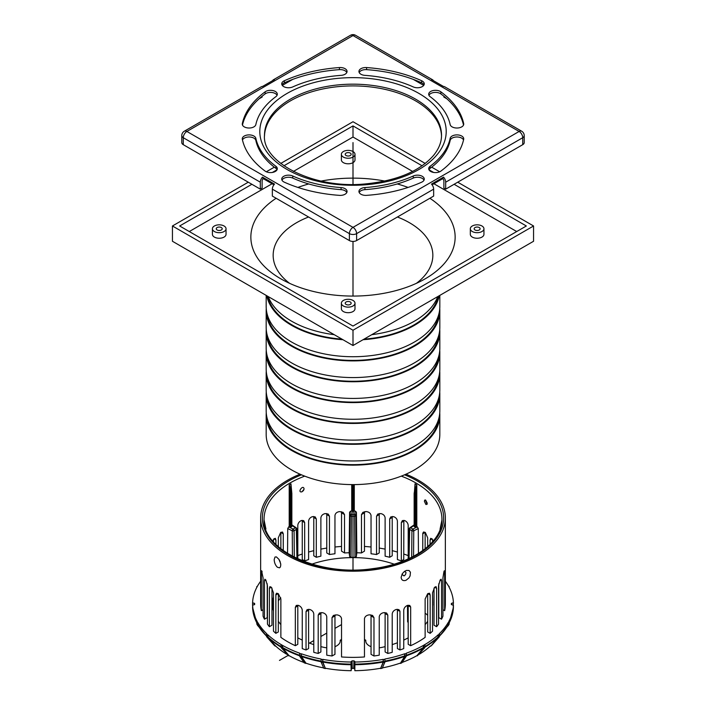 <?xml version="1.0" encoding="UTF-8"?>
<svg xmlns="http://www.w3.org/2000/svg" width="706" height="706" viewBox="0 0 706 706"><rect width="100%" height="100%" fill="white"/><g stroke="black" fill="none" stroke-linecap="round" stroke-linejoin="round"><path stroke-width="1.06" d="M430.139 96.669A6.813 3.927 180 0 1 428.692 94.251A6.813 3.927 180 0 1 433.281 90.527A6.813 3.927 180 0 1 440.871 91.824A111.504 64.378 180 0 1 463.674 123.612A6.813 3.927 180 0 1 463.727 124.097A6.813 3.927 180 0 1 457.329 128.015A6.813 3.927 180 0 1 450.154 124.574A97.887 56.515 0 0 0 430.139 96.669M463.524 125.033A111.504 64.378 0 0 0 440.871 93.907A6.813 3.927 0 0 0 434.164 92.477A6.813 3.927 0 0 0 428.939 95.292M292.734 86.926A6.813 3.927 180 0 1 285.559 87.359A6.813 3.927 180 0 1 281.729 83.829A6.813 3.927 180 0 1 284.35 80.731A111.504 64.378 180 0 1 339.409 67.564A6.813 3.927 180 0 1 347.052 71.465A6.813 3.927 180 0 1 341.069 75.365A97.887 56.515 0 0 0 292.734 86.926M346.805 72.506A6.813 3.927 0 0 0 339.409 69.647A111.504 64.378 0 0 0 284.35 82.814A6.813 3.927 0 0 0 281.976 84.87M275.861 166.254A6.813 3.927 180 0 1 277.308 168.672A6.813 3.927 180 0 1 272.719 172.388A6.813 3.927 180 0 1 265.129 171.099A111.504 64.378 180 0 1 242.326 139.303A6.813 3.927 180 0 1 242.273 138.826A6.813 3.927 180 0 1 248.671 134.899A6.813 3.927 180 0 1 255.846 138.35A97.887 56.515 0 0 0 275.861 166.254L275.861 168.337A97.887 56.515 180 0 1 255.846 140.432A6.813 3.927 0 0 0 249.492 136.99A6.813 3.927 0 0 0 242.476 139.973M277.061 169.714A6.813 3.927 0 0 0 275.861 168.337M413.266 175.997A6.813 3.927 180 0 1 420.441 175.556A6.813 3.927 180 0 1 424.271 179.095A6.813 3.927 180 0 1 421.65 182.192A111.504 64.378 180 0 1 366.59 195.359A6.813 3.927 180 0 1 358.948 191.458A6.813 3.927 180 0 1 364.931 187.558A97.887 56.515 0 0 0 413.266 175.997L413.266 178.08A97.887 56.515 180 0 1 364.931 189.64A6.813 3.927 0 0 0 359.195 192.5M424.024 180.136A6.813 3.927 0 0 0 413.266 178.08M341.069 187.558A6.813 3.927 180 0 1 347.052 191.458A6.813 3.927 180 0 1 339.409 195.359A111.504 64.378 180 0 1 284.35 182.192A6.813 3.927 180 0 1 281.729 179.095A6.813 3.927 180 0 1 285.559 175.556A6.813 3.927 180 0 1 292.734 175.997A97.887 56.515 0 0 0 341.069 187.558L341.069 189.64A97.887 56.515 180 0 1 292.734 178.08A6.813 3.927 0 0 0 281.976 180.136M346.805 192.5A6.813 3.927 0 0 0 341.069 189.64M255.846 124.574A6.813 3.927 180 0 1 248.671 128.015A6.813 3.927 180 0 1 242.273 124.097A6.813 3.927 180 0 1 242.326 123.612A111.504 64.378 180 0 1 265.129 91.824A6.813 3.927 180 0 1 272.719 90.527A6.813 3.927 180 0 1 277.308 94.251A6.813 3.927 180 0 1 275.861 96.669A97.887 56.515 0 0 0 255.846 124.574M277.061 95.292A6.813 3.927 0 0 0 271.836 92.477A6.813 3.927 0 0 0 265.129 93.907A111.504 64.378 0 0 0 242.476 125.033M364.931 75.365A6.813 3.927 180 0 1 358.948 71.465A6.813 3.927 180 0 1 366.59 67.564A111.504 64.378 180 0 1 421.65 80.731A6.813 3.927 180 0 1 424.271 83.829A6.813 3.927 180 0 1 420.441 87.359A6.813 3.927 180 0 1 413.266 86.926A97.887 56.515 0 0 0 364.931 75.365M424.024 84.87A6.813 3.927 0 0 0 421.65 82.814A111.504 64.378 0 0 0 366.59 69.647A6.813 3.927 0 0 0 359.195 72.506M450.154 138.35A6.813 3.927 180 0 1 457.329 134.899A6.813 3.927 180 0 1 463.727 138.826A6.813 3.927 180 0 1 463.674 139.303A111.504 64.378 180 0 1 440.871 171.099A6.813 3.927 180 0 1 433.281 172.388A6.813 3.927 180 0 1 428.692 168.672A6.813 3.927 180 0 1 430.139 166.254A97.887 56.515 0 0 0 450.154 138.35L450.154 140.432A97.887 56.515 180 0 1 430.139 168.337A6.813 3.927 0 0 0 428.939 169.714M463.524 139.973A6.813 3.927 0 0 0 456.508 136.99A6.813 3.927 0 0 0 450.154 140.432M262.473 177.127L263.197 178.618A2.55 1.474 120 0 0 262.12 181.151L262.12 188.105L260.311 189.146L260.311 182.192A5.11 2.948 -60 0 1 262.473 177.127L274.51 184.081A5.11 2.948 120 0 0 272.348 189.146L272.348 196.091L349.391 240.57A5.11 2.948 0 0 0 356.609 240.57L433.652 196.091L433.652 189.146A5.11 2.948 -120 0 0 431.49 184.081L443.527 177.127L442.803 178.618L432.09 184.804M443.527 177.127A5.11 2.948 60 0 1 445.689 182.192L445.689 189.146L443.88 188.105L443.88 181.151A2.55 1.474 -120 0 0 442.803 178.618M273.91 184.804L263.197 178.618M445.689 182.192L522.731 137.714A5.11 2.948 -120 0 0 519.122 131.457A5.11 2.948 -60 0 1 521.672 131.21L444.63 86.732A5.11 2.948 120 0 0 443.527 86.494L431.49 79.549A5.11 2.948 -60 0 1 432.593 79.778A5.11 2.948 -60 0 1 433.352 80.616M443.88 96.245L443.88 97.057L446.819 98.752M272.648 80.616A5.11 2.948 60 0 1 273.407 79.778A5.11 2.948 60 0 1 274.51 79.549L262.473 86.494A5.11 2.948 -120 0 0 261.37 86.732L184.328 131.21A5.11 5.11 0 0 0 181.777 135.631L181.777 142.577A5.11 2.948 0 0 0 183.269 144.668L260.311 189.146M262.12 96.245L262.12 97.057L259.181 98.752M423.697 85.408L413.266 79.381M292.734 79.381L282.303 85.408M264.494 136.126A88.524 51.106 180 0 1 319.836 89.636A88.524 51.106 180 0 1 415.596 100.879A88.524 51.106 180 0 1 441.506 136.126M445.689 189.146L522.731 144.668A5.11 2.948 0 0 0 524.223 142.577L524.223 135.631A5.11 5.11 0 0 0 521.672 131.21M432.593 79.778L355.55 35.3A5.11 2.948 120 0 0 353 35.556A5.11 2.948 -120 0 0 350.45 35.3L273.407 79.778M184.328 131.21A5.11 2.948 60 0 1 186.878 131.457A5.11 2.948 120 0 0 183.269 137.714L260.311 182.192M272.348 189.146L349.391 233.624A5.11 2.948 -60 0 1 353 227.367A5.11 2.948 60 0 1 356.609 233.624L433.652 189.146M181.777 135.631A5.11 2.948 0 0 0 183.269 137.714L183.269 144.668M349.391 240.57L349.391 233.624A5.11 2.948 0 0 0 356.609 233.624L356.609 240.57M522.731 144.668L522.731 137.714A5.11 2.948 0 0 0 524.223 135.631M350.291 153.096A2.983 1.721 180 0 1 351.164 154.305A2.983 1.721 180 0 1 348.182 156.026A2.983 1.721 180 0 1 345.208 154.305A2.983 1.721 180 0 1 347.043 152.717A2.983 1.721 180 0 1 350.291 153.096M350.291 301.991A2.983 1.721 180 0 1 351.164 303.209A2.983 1.721 180 0 1 348.182 304.93A2.983 1.721 180 0 1 345.208 303.209A2.983 1.721 180 0 1 347.043 301.621A2.983 1.721 180 0 1 350.291 301.991M479.25 227.544A2.983 1.721 180 0 1 480.115 228.762A2.983 1.721 180 0 1 477.141 230.483A2.983 1.721 180 0 1 474.158 228.762A2.983 1.721 180 0 1 476.003 227.173A2.983 1.721 180 0 1 479.25 227.544M221.34 227.544A2.983 1.721 180 0 1 222.214 228.762A2.983 1.721 180 0 1 219.231 230.483A2.983 1.721 180 0 1 216.248 228.762A2.983 1.721 180 0 1 218.092 227.173A2.983 1.721 180 0 1 221.34 227.544M429.875 198.271A102.141 58.969 180 0 1 425.224 278.799A102.141 58.969 180 0 1 280.776 278.799L280.776 278.799A102.141 58.969 180 0 1 276.125 198.271M297.923 187.434A102.141 58.969 180 0 1 308.743 183.948M321.151 181.071A102.141 58.969 180 0 1 384.849 181.071M397.257 183.948A102.141 58.969 180 0 1 408.077 187.434M289.628 283.353A79.84 46.093 180 0 1 273.169 254.742A79.84 46.093 180 0 1 308.575 217.007M397.425 217.007A79.84 46.093 180 0 1 432.831 254.742A79.84 46.093 180 0 1 416.372 283.353M334.247 334.688A86.82 50.126 180 0 1 291.604 321.195A86.82 50.126 180 0 1 268.227 296.573M437.773 296.573A86.82 50.126 180 0 1 371.753 334.688M341.96 339.145A85.973 49.632 180 0 1 292.213 325.016A85.973 49.632 180 0 1 267.742 296.291M438.258 296.291A85.973 49.632 180 0 1 364.04 339.145M342.94 339.71A86.82 50.126 180 0 1 291.604 325.36A86.82 50.126 180 0 1 266.762 295.726M439.238 295.726A86.82 50.126 180 0 1 363.06 339.71M439.82 295.39L439.82 306.598A86.82 50.126 180 0 1 386.226 352.912A86.82 50.126 180 0 1 291.604 342.039A86.82 50.126 180 0 1 266.18 306.598L266.18 295.39M438.717 314.558A85.973 49.632 180 0 1 382.837 357.315A85.973 49.632 180 0 1 292.213 345.869A85.973 49.632 180 0 1 267.283 314.558M439.75 308.681A86.82 50.126 180 0 1 439.82 310.772A86.82 50.126 180 0 1 386.226 357.077A86.82 50.126 180 0 1 291.604 346.214A86.82 50.126 180 0 1 266.18 310.772A86.82 50.126 180 0 1 266.25 308.681M439.82 310.772L439.82 327.452A86.82 50.126 180 0 1 386.226 373.756A86.82 50.126 180 0 1 291.604 362.893A86.82 50.126 180 0 1 266.18 327.452L266.18 310.772M438.717 335.412A85.973 49.632 180 0 1 382.837 378.169A85.973 49.632 180 0 1 292.213 366.714A85.973 49.632 180 0 1 267.283 335.412M439.75 329.534A86.82 50.126 180 0 1 439.82 331.617A86.82 50.126 180 0 1 386.226 377.931A86.82 50.126 180 0 1 291.604 367.067A86.82 50.126 180 0 1 266.18 331.617A86.82 50.126 180 0 1 266.25 329.534M439.82 331.617L439.82 348.296A86.82 50.126 180 0 1 386.226 394.61A86.82 50.126 180 0 1 291.604 383.746A86.82 50.126 180 0 1 266.18 348.296L266.18 331.617M438.717 356.265A85.973 49.632 180 0 1 382.837 399.014A85.973 49.632 180 0 1 292.213 387.568A85.973 49.632 180 0 1 267.283 356.265M439.75 350.388A86.82 50.126 180 0 1 439.82 352.47A86.82 50.126 180 0 1 386.226 398.775A86.82 50.126 180 0 1 291.604 387.912A86.82 50.126 180 0 1 266.18 352.47A86.82 50.126 180 0 1 266.25 350.388M439.82 352.47L439.82 369.15A86.82 50.126 180 0 1 386.226 415.455A86.82 50.126 180 0 1 291.604 404.591A86.82 50.126 180 0 1 266.18 369.15L266.18 352.47M438.717 377.11A85.973 49.632 180 0 1 382.837 419.867A85.973 49.632 180 0 1 292.213 408.412A85.973 49.632 180 0 1 267.283 377.11M439.75 371.232A86.82 50.126 180 0 1 439.82 373.315A86.82 50.126 180 0 1 386.226 419.629A86.82 50.126 180 0 1 291.604 408.765A86.82 50.126 180 0 1 266.18 373.315A86.82 50.126 180 0 1 266.25 371.232M439.82 373.315L439.82 389.994A86.82 50.126 180 0 1 386.226 436.308A86.82 50.126 180 0 1 291.604 425.444A86.82 50.126 180 0 1 266.18 389.994L266.18 373.315M438.717 397.963A85.973 49.632 180 0 1 382.837 440.72A85.973 49.632 180 0 1 292.213 429.266A85.973 49.632 180 0 1 267.283 397.963M439.75 392.086A86.82 50.126 180 0 1 439.82 394.169A86.82 50.126 180 0 1 386.226 440.482A86.82 50.126 180 0 1 291.604 429.61A86.82 50.126 180 0 1 266.18 394.169A86.82 50.126 180 0 1 266.25 392.086M439.82 394.169L439.82 410.848A86.82 50.126 180 0 1 386.226 457.161A86.82 50.126 180 0 1 291.604 446.289A86.82 50.126 180 0 1 266.18 410.848L266.18 394.169M438.717 418.808A85.973 49.632 180 0 1 382.837 461.565A85.973 49.632 180 0 1 292.213 450.11A85.973 49.632 180 0 1 267.283 418.808M439.75 412.931A86.82 50.126 180 0 1 439.82 415.022A86.82 50.126 180 0 1 386.226 461.327A86.82 50.126 180 0 1 291.604 450.463A86.82 50.126 180 0 1 266.18 415.022A86.82 50.126 180 0 1 266.25 412.931M439.82 415.022L439.82 434.481A86.82 50.126 180 0 1 386.226 480.786A86.82 50.126 180 0 1 291.604 469.922A86.82 50.126 180 0 1 266.18 434.481L266.18 415.022M516.713 231.542L433.925 183.745M412.595 171.434L353 137.026L293.396 171.434M272.075 183.745L189.287 231.542M341.377 303.209L341.377 308.769A6.813 3.927 0 0 0 343.372 311.549A6.813 3.927 0 0 0 350.794 312.405A6.813 3.927 0 0 0 354.994 308.769L354.994 303.209A6.813 3.927 0 0 0 348.182 299.282A6.813 3.927 0 0 0 341.377 303.209A6.813 3.927 0 0 0 343.372 305.989A6.813 3.927 0 0 0 350.794 306.845A6.813 3.927 0 0 0 354.994 303.209M341.377 154.305L341.377 159.865A6.813 3.927 0 0 0 343.372 162.645A6.813 3.927 0 0 0 350.794 163.501A6.813 3.927 0 0 0 354.994 159.865L354.994 154.305A6.813 3.927 0 0 0 348.182 150.378A6.813 3.927 0 0 0 341.377 154.305A6.813 3.927 0 0 0 343.372 157.085A6.813 3.927 0 0 0 350.794 157.941A6.813 3.927 0 0 0 354.994 154.305M470.328 228.762L470.328 234.321A6.813 3.927 0 0 0 472.323 237.101A6.813 3.927 0 0 0 479.745 237.948A6.813 3.927 0 0 0 483.945 234.321L483.945 228.762A6.813 3.927 0 0 0 477.141 224.826A6.813 3.927 0 0 0 470.328 228.762A6.813 3.927 0 0 0 472.323 231.542A6.813 3.927 0 0 0 479.745 232.389A6.813 3.927 0 0 0 483.945 228.762M212.418 228.762L212.418 234.321A6.813 3.927 0 0 0 214.412 237.101A6.813 3.927 0 0 0 221.834 237.948A6.813 3.927 0 0 0 226.044 234.321L226.044 228.762A6.813 3.927 0 0 0 219.231 224.826A6.813 3.927 0 0 0 212.418 228.762A6.813 3.927 0 0 0 214.412 231.542A6.813 3.927 0 0 0 221.834 232.389A6.813 3.927 0 0 0 226.044 228.762M454.117 184.284L526.341 225.982L353 326.057L179.659 225.982L251.883 184.284M353 137.026L353 125.906L422.082 165.786M272.366 172.458L277.043 169.758M283.918 165.786L353 125.906M428.957 169.758L433.634 172.458M248.274 182.192L172.44 225.982L172.44 241.267L353 345.516L533.559 241.267L533.559 225.982L457.726 182.192M353 345.516L353 330.231L533.559 225.982M172.44 225.982L353 330.231M425.241 163.439L353 121.732L280.759 163.439M274.316 167.163L266.321 171.779M439.679 171.779L431.684 167.163M379.228 548.077A100.437 57.989 180 0 1 383.226 548.756L384.849 549.056A100.437 57.989 180 0 1 385.114 549.109M403.735 554.007A100.437 57.989 180 0 1 404.75 554.36L406.206 554.872A100.437 57.989 180 0 1 408.2 555.613M449.192 587.374L448.787 586.607A100.437 57.989 180 0 1 453.42 602.968L453.146 605.757M445.354 581.259A100.437 57.989 180 0 1 448.257 585.671L449.192 586.527M451.372 604.195L452.29 603.021L451.363 603.515A98.372 56.798 0 0 1 451.363 604.592L453.42 605.139A100.437 57.989 180 0 1 448.787 621.509L449.192 623.672A2.127 1.65 29.4 0 1 449.025 624.342A2.127 1.65 29.4 0 1 448.866 624.563M446.721 627.325L448.336 625.498A2.127 1.65 -150.6 0 0 448.495 625.269A2.127 1.65 -150.6 0 0 448.663 624.607L448.257 622.445A100.437 57.989 180 0 1 439.079 633.935L439.45 636.159A2.127 1.483 46.7 0 1 439.15 636.997L431.79 645.258L438.267 637.836A2.127 1.483 -133.3 0 0 438.558 636.988L438.188 634.773A100.437 57.989 180 0 1 424.624 644.71L423.415 645.408A100.437 57.989 180 0 1 406.206 653.244L406.427 655.539A2.127 0.909 70.5 0 1 406.25 656.324L401.732 662.934L400.284 663.446L404.794 656.836A2.127 0.909 -109.5 0 0 404.979 656.059L404.75 653.756A100.437 57.989 180 0 1 384.849 659.051L384.982 661.381A2.127 0.538 79.4 0 1 384.876 662.14L382.202 668.255L380.587 668.556L383.252 662.44A2.127 0.538 -100.6 0 0 383.358 661.681L383.226 659.36A100.437 57.989 180 0 1 354.88 662.034L354.844 670.7L354.791 661.381L353.927 660.851L353.741 668.361L354.597 668.9M449.192 621.58L448.663 622.515M439.45 636.115A100.164 57.83 0 0 0 441.982 633.458A100.164 57.83 0 0 0 447.992 625.242L448.257 622.445M447.992 625.242L448.257 624.536A100.437 57.989 180 0 1 439.45 635.674M439.45 634.067L438.558 634.906M430.898 646.096L437.958 637.536L438.188 634.773M400.284 663.446L404.609 656.465L404.75 653.756M406.427 653.456L404.979 653.968M380.587 668.556L383.146 662.052L383.226 659.36M384.982 659.289L383.358 659.589M353.741 668.361A87.315 50.408 180 0 1 352.259 668.361L352.073 660.851L351.12 662.034A100.437 57.989 180 0 1 322.774 659.36L322.854 662.052L325.413 668.556L323.798 668.255L321.124 662.14A2.127 0.538 -79.4 0 1 321.018 661.381L321.151 659.051A100.437 57.989 180 0 1 301.25 653.756L301.391 656.465L305.98 663.19L304.268 662.934L299.75 656.324A2.127 0.909 -70.5 0 1 299.573 655.539L299.794 653.244A100.437 57.989 180 0 1 282.585 645.408L282.779 648.143L288.992 655.609A91.374 52.756 180 0 0 303.951 662.466M322.774 659.36L322.642 661.681A2.127 0.538 100.6 0 0 322.748 662.44L325.413 668.556M322.642 659.589L321.018 659.289M301.25 653.756L301.021 656.059A2.127 0.909 109.5 0 0 301.206 656.836L305.716 663.446M301.021 653.968L299.573 653.456M282.585 645.408L281.376 644.71A100.437 57.989 180 0 1 267.812 634.773L268.042 637.536L275.534 645.937L274.21 645.258L266.85 636.997A2.127 1.483 -46.7 0 1 266.55 636.159L266.921 633.935A100.437 57.989 180 0 1 257.743 622.445L258.008 625.242A100.164 57.83 0 0 0 264.018 633.458A100.164 57.83 0 0 0 266.55 636.115M267.812 634.773L267.442 636.988A2.127 1.483 133.3 0 0 267.733 637.836L275.102 646.096M267.442 634.906L266.55 634.067M266.55 635.674A100.437 57.989 180 0 1 257.743 624.536L258.008 625.242M257.743 622.445L257.337 624.607A2.127 1.65 150.6 0 0 257.505 625.269A2.127 1.65 150.6 0 0 257.664 625.498L259.279 627.325M257.337 622.515L257.213 621.509A100.437 57.989 180 0 1 252.58 605.139L252.854 608.051M257.134 624.563A2.127 1.65 -29.4 0 1 256.975 624.342A2.127 1.65 -29.4 0 1 256.808 623.672L256.808 621.58M364.464 546.444A100.437 57.989 180 0 1 371.038 547.009M392.209 550.671A100.437 57.989 180 0 1 397.407 552.048M430.466 645.937A91.374 52.756 180 0 1 419.276 654.268M453.146 608.051L453.42 607.292A100.437 57.989 180 0 1 449.192 622.833M453.42 605.139L453.42 607.292M402.049 662.466A91.374 52.756 180 0 0 417.008 655.609L423.221 648.143L423.415 645.408M380.428 668.282A91.374 52.756 180 0 1 354.844 670.7M322.854 662.052A100.164 57.83 0 0 0 351.006 664.725L351.156 670.7A91.374 52.756 180 0 1 325.572 668.282M323.648 667.911A91.374 52.756 180 0 1 305.98 663.19M351.006 664.725L351.023 664.125A100.437 57.989 180 0 1 322.774 661.443M351.12 662.034L351.023 664.125M286.724 654.268A91.374 52.756 180 0 1 275.534 645.937M320.886 549.109A100.437 57.989 180 0 1 321.151 549.056L322.774 548.756A100.437 57.989 180 0 1 326.772 548.077M334.962 547.009A100.437 57.989 180 0 1 341.536 546.444M297.8 555.613A100.437 57.989 180 0 1 299.794 554.872L301.25 554.36A100.437 57.989 180 0 1 302.265 554.007M308.593 552.048A100.437 57.989 180 0 1 313.791 550.671M254.584 603.365L252.58 602.968A100.437 57.989 180 0 1 257.213 586.607L257.743 585.671A100.437 57.989 180 0 1 260.646 581.259M254.637 603.515A98.372 56.798 0 0 0 254.637 604.592L252.58 605.139M352.073 660.851A98.372 56.798 0 0 0 353.927 660.851M354.791 661.381L354.88 662.034M452.29 603.021L453.42 602.968M318.194 615.085L320.886 613.585L320.886 651.947L318.194 653.447A92.354 53.321 180 0 1 313.791 652.335L313.791 613.964C313.508 611.846 312.228 610.372 309.952 609.534A92.354 53.321 -0 0 1 309.766 609.472L307.11 609.613L306.042 611.608L308.593 610.187L308.593 648.549L306.042 649.97A92.354 53.321 180 0 1 302.265 648.611L302.265 610.249C302.036 608.14 300.897 606.578 298.859 605.554A92.354 53.321 -0 0 1 298.612 605.448L296.299 605.395L295.329 607.337L297.8 605.96L297.8 644.322L295.329 645.699A92.354 53.321 180 0 1 280.864 637.35L280.864 598.988L278.358 593.755L278.323 631.958L275.834 633.344A92.354 53.321 180 0 1 273.469 631.164L273.469 592.802L271.386 587.313A92.354 53.321 -0 0 1 271.289 587.207L269.913 586.633L269.383 588.327L271.325 587.251M271.978 588.089L271.978 625.251L269.383 626.699A92.354 53.321 180 0 1 267.459 624.148L267.459 585.786L265.853 580.014A92.354 53.321 -0 0 1 265.853 579.997L264.847 579.211L264.45 580.835L265.871 580.041M267.23 583.765L267.23 617.653L264.45 619.197A92.354 53.321 180 0 1 263.064 616.17L263.064 577.808L261.564 570.801M370.747 614.864L371.038 615.967L373.977 617.618L372.556 615.42L369.414 614.829C366.635 615.164 364.984 616.426 364.464 618.597L364.464 656.959A92.354 53.321 180 0 1 341.536 656.959L341.536 618.588C341.077 616.506 339.515 615.261 336.868 614.855L333.444 615.42L332.023 617.573L334.962 615.976L334.962 654.347L332.023 655.98A92.354 53.321 180 0 1 326.772 655.177L326.772 616.815C326.401 614.67 324.963 613.293 322.439 612.676L319.439 612.985L318.194 615.076L318.194 653.447M302.15 520.34L302.265 521.143L304.674 522.581L304.674 560.943A88.947 51.353 180 0 1 308.593 559.558L308.593 521.196C308.831 519.042 310.084 517.533 312.352 516.677A88.947 51.353 180 0 1 312.423 516.66L315.141 516.863M304.674 560.943L302.265 559.505L302.265 521.143M316.297 557.281L313.791 555.781L313.791 517.419L316.297 518.919L316.297 557.281A88.947 51.353 180 0 1 320.886 556.169L320.886 517.807C321.204 515.636 322.616 514.233 325.113 513.589L328.14 514.021M329.446 554.537L326.772 552.93L326.772 514.568L329.446 516.174L329.446 554.537A88.947 51.353 180 0 1 334.962 553.769L334.962 515.398C335.359 513.306 336.859 512.044 339.454 511.603L343.001 512.3M384.894 612.552L385.114 613.585L387.806 615.085L386.561 612.985L383.579 612.667C381.046 613.293 379.599 614.67 379.228 616.815L379.228 655.177A92.354 53.321 180 0 1 373.977 655.98L371.038 654.347L371.038 615.967M353.424 484.607L353.424 512.079L353.847 484.598L354.28 511.012A88.947 51.353 180 0 1 355.056 511.02L356.415 512.141L356.848 552.754L356.318 556.646L354.959 557.369L351.041 557.369L349.682 556.646L349.152 552.754L349.585 512.141L350.944 511.02A88.947 51.353 180 0 1 351.72 511.012L352.153 484.598L352.576 512.079L352.576 484.607M341.227 511.673L341.536 512.785L344.519 514.568L344.519 552.939A88.947 51.353 180 0 1 349.152 552.754M344.519 552.939L341.536 551.148L341.536 512.785M364.464 512.777L364.464 551.148L361.481 552.939L361.481 514.55L364.464 512.777L364.773 511.656M356.848 552.754A88.947 51.353 180 0 1 361.481 552.939M434.675 587.251L436.617 588.327L436.061 586.624L434.711 587.207A92.354 53.321 -0 0 1 434.614 587.313L432.531 592.802L432.531 631.164A92.354 53.321 180 0 1 430.166 633.344L427.677 631.958L427.677 593.728L425.136 598.988L425.136 637.35A92.354 53.321 180 0 1 418.305 641.763A92.354 53.321 180 0 1 410.671 645.699L408.2 644.322L408.2 605.96L410.645 606.922L409.701 605.395L407.388 605.448A92.354 53.321 -0 0 1 407.141 605.554C405.103 606.578 403.964 608.14 403.735 610.249L403.735 648.611A92.354 53.321 180 0 1 399.958 649.97L397.407 648.549L397.407 610.187L399.923 611.158L398.855 609.596L396.234 609.472A92.354 53.321 -0 0 1 396.048 609.534C393.771 610.372 392.492 611.846 392.209 613.964L392.209 652.335A92.354 53.321 180 0 1 387.806 653.447L385.114 651.947L385.114 613.585M434.022 605.554L434.022 595.529L433.863 602.915M405.959 474.194A92.354 53.321 180 0 1 445.354 517.877L445.354 604.054A92.354 53.321 180 0 1 444.639 610.672L442.936 609.728M440.129 580.041L441.55 580.835L441.153 579.211L440.147 579.997A92.354 53.321 -0 0 1 440.147 580.014L438.541 585.786L438.541 624.148A92.354 53.321 180 0 1 436.617 626.699L434.022 625.251L434.022 588.089M443.871 571.869L444.639 572.301C444.603 570.51 444.365 570.298 443.933 571.666L442.936 577.808L442.936 616.17A92.354 53.321 180 0 1 441.55 619.197L438.77 617.653L438.77 583.765M326.772 647.781A11.914 6.883 180 0 1 324.019 647.376A80.44 46.437 180 0 1 320.886 646.634M313.791 644.604A80.44 46.437 180 0 1 308.593 642.778M302.265 640.095A80.44 46.437 180 0 1 297.8 637.836M280.864 624.607A80.44 46.437 180 0 1 278.323 621.315M273.469 611.025A80.44 46.437 180 0 1 272.56 604.345A80.44 46.437 180 0 1 273.469 597.091M311.893 564.138A80.44 46.437 180 0 1 394.107 564.138M425.136 613.32A11.914 6.883 180 0 1 427.677 615.35M427.677 621.315A80.44 46.437 180 0 1 425.136 624.607M408.2 637.836A80.44 46.437 180 0 1 403.735 640.095M397.407 642.778A80.44 46.437 180 0 1 392.209 644.604M385.114 646.634A80.44 46.437 180 0 1 381.981 647.376A11.914 6.883 180 0 1 379.228 647.781M371.038 646.67A11.914 6.883 180 0 1 365.77 641.004A11.914 6.883 180 0 1 365.77 640.96L365.77 640.421A8.516 4.916 0 0 0 365.77 640.395A8.516 4.916 0 0 0 365.761 640.174A63.84 36.853 180 0 1 364.464 640.316M341.536 640.316A63.84 36.853 180 0 1 340.239 640.174A8.516 4.916 0 0 0 340.23 640.395A8.516 4.916 0 0 0 340.23 640.421L340.23 640.96A11.914 6.883 180 0 1 340.23 641.004A11.914 6.883 180 0 1 334.962 646.67M392.209 517.419L392.209 555.781L389.703 557.281L389.703 518.919L392.209 517.419L392.386 516.483M377.869 514.021L380.887 513.589C383.384 514.233 384.796 515.636 385.114 517.807L385.114 556.169A88.947 51.353 180 0 1 389.703 557.281M403.85 520.34L403.735 559.505L401.326 560.943L401.326 522.581L403.735 521.143M390.842 516.871L393.577 516.66A88.947 51.353 180 0 1 393.648 516.677C395.916 517.533 397.169 519.042 397.407 521.196L397.407 559.558A88.947 51.353 180 0 1 401.326 560.943M379.228 514.568L379.228 552.93L376.554 554.537L376.554 516.174L379.228 514.568L379.466 513.527M363.008 512.274L366.07 511.559C368.894 511.868 370.553 513.156 371.038 515.406L371.038 553.769A88.947 51.353 180 0 1 376.554 554.537M272.137 602.915L271.978 595.529L271.978 605.554M263.064 609.728L261.361 610.672A92.354 53.321 180 0 1 260.646 604.054L260.646 517.877A92.354 53.321 180 0 1 300.041 474.194M417.008 655.609L423.476 648.479A2.127 1.227 -120 0 0 423.724 647.676L423.724 645.584M424.924 644.887L424.924 646.978A2.127 1.227 60 0 1 424.685 647.781L417.37 655.812M282.276 645.584L282.276 647.676A2.127 1.227 120 0 0 282.524 648.479L288.63 655.812L281.315 647.781A2.127 1.227 -60 0 1 281.076 646.978L281.076 644.887M400.02 663.19A91.374 52.756 180 0 1 382.352 667.911M351.156 670.7L351.403 668.9L352.259 668.361M278.323 600.93A80.29 46.358 180 0 1 280.723 597.77M407.477 605.413L407.627 621.712A8.657 5.004 0 0 0 408.2 622.604M256.808 586.527L256.808 587.374M252.58 602.968L252.58 605.007M425.859 504.411L424.394 501.366L424.685 500.13L425.665 500.095L427.271 503.254L426.089 504.569M425.33 499.945L427.13 504.322M401.97 574.278L404.017 575.928L405.447 574.746L406.038 572.672L405.209 571.657L404.079 571.736M405.968 580.323C403.038 581.144 401.423 580.129 401.132 577.279L402.438 573.519L404.609 571.33L406.515 570.404L409.039 570.492L410.433 572.239L410.107 575.893L408.95 577.94L405.968 580.323M278.87 559.231L280.67 563.609M277.352 567.227C275.366 565.215 274.316 562.656 274.184 559.567L274.996 557.025L276.417 556.91L278.976 559.399L280.061 561.491L280.803 564.782L280.414 566.953L279.523 567.827L277.352 567.227M301.983 491.791C296.776 493.088 303.183 483.91 304.065 488.896L303.492 490.538L301.983 491.791M301.93 491.817L304.03 489.276M297.8 605.96L297.888 605.218M308.593 610.187L308.751 609.278M320.886 613.585L321.106 612.561M334.962 615.976L335.253 614.864M397.257 609.278L397.407 610.187M408.112 605.218L408.2 605.96M441.347 525.114L440.085 529.023L441.938 520.022M433.307 540.955L432.151 538.925A88.947 51.353 180 0 0 432.116 538.89L430.669 538.325L430.069 540.055L432.081 538.846M430.069 544.467L430.069 540.055M422.744 550.609L422.797 533.224L423.538 531.989L425.241 532.395A88.947 51.353 180 0 1 425.347 532.474L427.677 537.795L427.677 546.691M416.187 526.57L415.472 526.985L415.472 493.979L414.872 493.918L415.472 493.979L416.187 488.879L416.187 526.57L416.796 526.57A88.947 51.353 180 0 1 417.334 526.888L418.27 528.565L418.446 553.486M414.281 493.573L415.057 483.866A88.947 51.353 180 0 1 416.725 484.828L414.872 493.918L414.148 493.397L414.987 488.181L414.148 493.397L414.872 493.979L414.872 526.985L414.272 526.288M413.434 525.776L414.431 525.211M401.326 522.581L402.394 520.578L404.75 520.587A88.947 51.353 180 0 1 404.9 520.649C406.912 521.699 408.015 523.287 408.2 525.423L408.2 558.914M390.833 516.88L389.703 518.919M377.834 514.039L376.554 516.174M362.963 512.3L361.481 514.55M344.519 514.568L343.045 512.327M329.446 516.174L328.166 514.039M316.297 518.919L315.167 516.88M304.674 522.581L303.677 520.622L301.25 520.587A88.947 51.353 180 0 0 301.1 520.649C299.088 521.699 297.985 523.287 297.8 525.423L297.8 558.914M291.569 525.211L292.566 525.776M289.813 526.57L289.813 488.879L289.275 484.828A88.947 51.353 180 0 1 290.943 483.866L291.852 493.459L290.528 493.979L291.128 493.918L290.404 488.817L289.813 488.879L290.528 493.979L290.528 526.985L289.204 526.57A88.947 51.353 180 0 0 288.666 526.888L287.73 528.565L292.231 530.788A1.359 0.768 -0.5 0 0 294.084 530.736A1.359 0.785 -120 0 0 293.114 529.085A1.359 0.724 116.2 0 0 292.231 530.788L292.452 556.293M287.554 553.486L287.73 528.565M280.864 548.818L280.864 532.395L283.256 533.824L283.256 550.609M283.256 533.824L282.524 532.024L280.759 532.395A88.947 51.353 180 0 0 280.653 532.474L278.323 537.795L278.323 546.691M273.919 538.846L275.931 540.055L275.931 544.467M275.931 540.055L275.331 538.325L273.884 538.89A88.947 51.353 180 0 0 273.849 538.925L272.692 540.955M264.062 520.022L265.915 529.05L264.653 525.114M445.354 517.877A92.354 53.321 180 0 1 418.305 555.578A92.354 53.321 180 0 1 317.656 567.139A92.354 53.321 180 0 1 260.646 517.877M264.909 524.849L264.062 521.337M291.728 526.288L290.528 526.985M291.852 493.397L291.013 488.181L291.852 493.397L291.852 526.464M291.013 488.181L290.89 485.278M290.943 483.866L291.004 488.473M290.404 488.817L289.275 484.828M291.852 525.405L295.373 527.788A1.359 0.785 60 0 1 296.335 529.429A1.359 0.777 -1.2 0 0 296.732 528.865A1.359 1.359 0 0 0 296.132 527.77L296.132 527.77A1.359 0.847 124.1 0 0 295.373 527.788L293.114 529.085L288.666 526.888M296.405 528.379A1.359 0.847 124.1 0 0 296.132 527.77L292.302 525.176M353.424 512.079L352.576 512.079M355.056 511.02L354.597 516.262A1.359 0.768 -0.5 0 0 355.956 515.548A1.359 1.112 -172.2 0 0 354.597 514.383L351.403 514.383A1.359 1.112 172.2 0 0 350.044 515.548A1.359 0.768 0.5 0 0 351.403 516.262L350.944 511.02M415.472 526.985L414.872 526.985M416.725 484.828L415.596 488.817M414.996 488.473L415.057 483.866M415.11 485.216L414.987 488.181M409.595 528.379A1.359 0.777 1.2 0 0 409.268 528.865L409.268 528.865A1.359 0.777 1.2 0 0 409.665 529.429A1.359 0.785 -60 0 1 410.627 527.788L414.148 525.405M417.334 526.888L412.886 529.085A1.359 0.785 120 0 0 411.916 530.736A1.359 0.768 0.5 0 0 413.769 530.788A1.359 0.724 -116.2 0 0 412.886 529.085L410.627 527.788A1.359 0.847 -124.1 0 0 409.868 527.77A1.359 1.359 0 0 0 409.268 528.865L408.624 558.72M441.938 521.337L441.091 524.849M440.076 529.112L440.076 529.597M441.091 524.364L440.085 529.023M444.436 570.792L443.933 571.666M444.639 572.301L444.639 610.672M427.774 593.649L430.166 594.981L429.53 593.225L427.818 593.614A92.354 53.321 -0 0 1 427.642 593.755M373.977 617.618L373.977 655.98M275.834 633.344L275.861 594.452L276.523 593.199L278.182 593.614A92.354 53.321 -0 0 0 278.358 593.755M262.12 571.834C261.652 570.298 261.397 570.457 261.361 572.31L262.129 571.886M313.614 516.483L313.791 517.419M326.534 513.527L326.772 514.568M269.383 626.699L269.383 588.327M306.042 649.97L306.042 611.608M264.45 619.197L264.45 580.835M332.023 655.98L332.023 617.618M295.329 645.699L295.329 607.337M273.469 541.864L273.469 539.419M261.361 610.672L261.361 572.31M430.166 594.981L430.166 633.344M410.671 607.337L410.671 645.699M387.806 615.085L387.806 653.447M436.617 588.327L436.617 626.699M441.55 580.835L441.55 619.197M399.958 611.608L399.958 649.97M432.531 539.419L432.531 541.864M422.744 533.824L425.136 532.395L425.136 548.818M365.329 640.218A8.525 4.924 0 0 0 364.464 639.186M341.536 639.186A8.525 4.924 0 0 0 340.671 640.218M407.477 606.516A8.516 4.916 0 0 0 408.2 608.501M353 569.901L353 484.607M353 296.07L353 241.434M353 184.416L353 142.577M341.536 624.581L334.962 628.375M326.772 633.097L320.886 636.503M313.791 640.598L309.449 643.104M288.03 655.468L279.47 660.41M440.871 91.824L440.871 93.907M463.674 123.612L463.674 124.574M284.35 80.731L284.35 82.814M339.409 67.564L339.409 69.647M255.846 138.35L255.846 140.432M364.931 187.558L364.931 189.64M292.734 175.997L292.734 178.08M242.326 123.612L242.326 124.574M265.129 91.824L265.129 93.907M366.59 67.564L366.59 69.647M421.65 80.731L421.65 82.814M430.139 166.254L430.139 168.337M287.095 93.413A93.201 53.815 0 0 0 328.872 183.436A93.201 53.815 0 0 0 443.033 117.531A93.201 53.815 0 0 0 287.095 93.413M290.404 99.14A88.524 51.106 180 0 1 415.596 99.14A88.524 51.106 180 0 1 441.524 135.287C441.55 142.171 438.85 148.94 433.431 155.567C419.408 171.417 396.543 180.886 364.843 183.966C312.837 189.12 262.041 162.027 264.476 135.287A88.524 51.106 180 0 1 290.404 99.14M353 35.556L519.122 131.457L353 227.367L186.878 131.457L353 35.556M449.192 623.672L448.663 624.607M438.267 637.836L439.15 636.997M439.45 636.159L438.558 636.988M404.794 656.836L406.25 656.324M406.427 655.539L404.979 656.059M383.252 662.44L384.876 662.14M384.982 661.381L383.358 661.681M321.124 662.14L322.748 662.44M322.642 661.681L321.018 661.381M299.75 656.324L301.206 656.836M301.021 656.059L299.573 655.539M266.85 636.997L267.733 637.836M267.442 636.988L266.55 636.159M257.337 624.607L256.808 623.672M424.915 647.155A100.164 57.83 0 0 0 437.958 637.536M438.188 636.865A100.437 57.989 180 0 1 424.924 646.625M383.226 661.443A100.437 57.989 180 0 1 354.977 664.125M423.415 647.499A100.437 57.989 180 0 1 406.427 655.247M404.75 655.848A100.437 57.989 180 0 1 384.982 661.116M406.409 655.83A100.164 57.83 0 0 0 423.221 648.143M354.994 664.725A100.164 57.83 0 0 0 383.146 662.052M282.779 648.143A100.164 57.83 0 0 0 299.591 655.83M301.391 656.465A100.164 57.83 0 0 0 321.036 661.707M299.573 655.247A100.437 57.989 180 0 1 282.585 647.499M321.018 661.116A100.437 57.989 180 0 1 301.25 655.848M268.042 637.536A100.164 57.83 0 0 0 281.085 647.155M256.808 622.833A100.437 57.989 180 0 1 252.58 607.292M281.076 646.625A100.437 57.989 180 0 1 267.812 636.865M423.476 648.479L424.685 647.781M424.924 646.978L423.724 647.676M281.315 647.781L282.524 648.479M282.276 647.676L281.076 646.978M384.964 661.707A100.164 57.83 0 0 0 404.609 656.465M253.71 603.021L254.628 604.195M351.209 661.381L351.403 668.9M301.471 474.82A90.65 52.341 0 0 0 281.659 550.168A90.65 52.341 0 0 0 413.125 557.043A90.65 52.341 0 0 0 417.096 480.865A90.65 52.341 0 0 0 404.529 474.82M401.282 476.135A88.947 51.353 180 0 1 415.896 482.957A88.947 51.353 180 0 1 441.947 519.263C442.821 541.643 412.789 563.785 373.05 568.595C319.43 576.934 261.811 549.93 264.053 519.263A88.947 51.353 180 0 1 304.718 476.135M416.796 526.57L416.796 484.898M414.987 483.857L414.987 487.361M354.28 511.012L354.28 484.598M351.72 484.598L351.72 511.012M291.013 487.361L291.013 483.857M289.204 484.898L289.204 526.57M272.137 605.192L271.978 597.717M291.128 526.985L291.128 493.979L291.728 493.565M291.728 493.635L291.728 526.632M294.305 557.255L294.084 530.736L296.335 529.429L296.961 558.534M351.041 557.369L351.403 516.262L354.597 516.262L354.959 557.369M349.585 512.141L350.044 515.548L349.682 556.646M356.318 556.646L355.956 515.548L356.415 512.141M414.272 526.632L414.272 493.635M409.039 558.534L409.665 529.429L411.916 530.736L411.695 557.255M413.548 556.293L413.769 530.788L418.27 528.565M434.022 597.717L433.863 605.192M275.834 594.981L278.226 593.649M355.55 35.3A5.11 5.11 0 0 0 350.45 35.3M449.025 624.342L448.495 625.269M257.505 625.269L256.975 624.342M439.441 636.291L448.116 625.075M449.192 623.107L453.42 607.328M256.808 623.107L252.58 607.328M257.884 625.075L266.559 636.291M264.062 519.951L265.915 529.023M297.376 558.72L296.732 528.865M414.148 493.397L414.148 526.464M413.698 525.176L409.868 527.77M441.1 524.329L441.938 519.951"/></g></svg>
